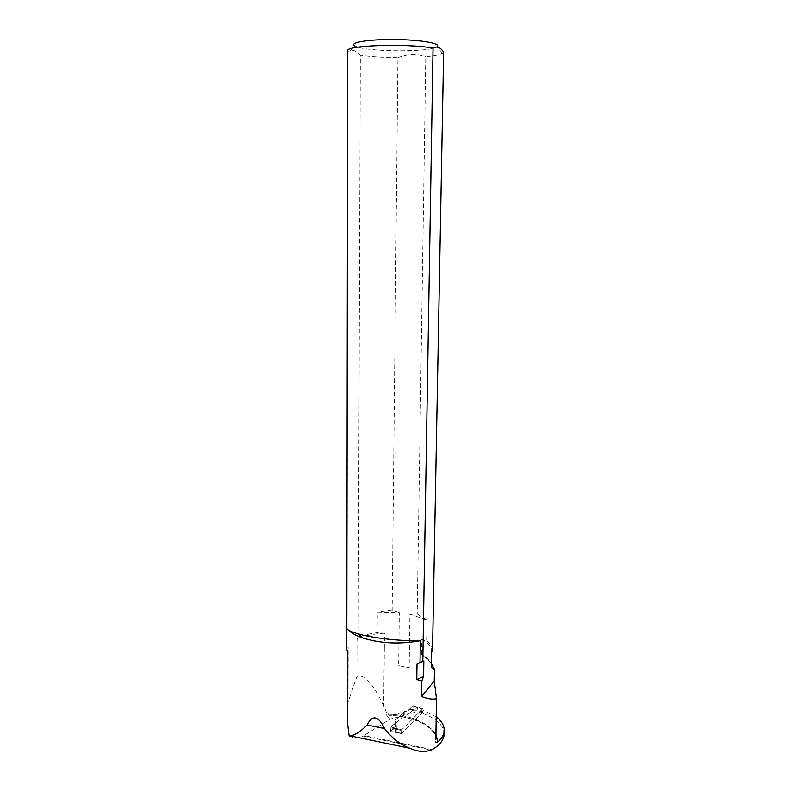 <?xml version="1.0" encoding="UTF-8"?>
<svg xmlns="http://www.w3.org/2000/svg" width="791" height="791" viewBox="0 0 791 791"><rect width="100%" height="100%" fill="white"/><g stroke="black" fill="none" stroke-linecap="round" stroke-linejoin="round"><path stroke-width="0.59" stroke-dasharray="3.96 2.97" d="M403.776 712.137L399.663 716.122L391.476 715.262L403.776 712.137L403.726 715.657L389.973 719.167L363.227 736.045L431.095 750.046M384.357 647.829L384.485 633.235L377.149 632.701C369.812 633.611 363.494 635.222 358.185 637.546L360.35 55.162L354.19 50.565L350.512 50.377L347.842 51.366L346.952 648.007L348.169 647.691L348.07 702.111L356.889 676.532C364.097 673.645 373.045 683.444 383.724 705.928L386.275 712.108L385.988 714.491L389.973 719.167M347.565 714.777L348.07 702.111M348.169 647.691L347.803 651.804M349.147 736.085C353.953 738.221 358.649 738.211 363.227 736.045M384.347 647.839L383.823 706.145M377.149 632.701L377.307 612.046L399.307 612.57L398.674 665.706L409.184 667.584L409.936 614.271L427.021 620.055L426.656 641.046L421.643 639.494L421.405 654.256L428.445 660.139L431.402 663.807M391.476 715.262L389.459 715.341L386.275 712.108M436.286 716.873L421.919 709.675L421.86 713.166C436.059 718.109 443.484 724.961 444.147 733.732M346.952 648.007L346.824 628.301L348.376 630.071M403.726 715.657L394.946 724.23L394.986 720.552L404.26 711.554L407.82 711L407.77 714.738L404.211 715.291L394.946 724.348L396.192 726.128L390.902 731.794L396.261 732.268L396.212 728.679L394.373 727.908M435.94 734.434C431.896 727.769 424.105 722.628 412.586 719.009L401.699 729.777L422.671 708.805L422.612 712.533L401.65 733.643L390.665 731.428L396.192 726.009L394.946 724.23M395.965 732.298L390.665 731.546L395.737 732.001L395.767 729.084L395.935 732.288L401.492 733.662L421.86 713.166M432.143 749.591L364.186 735.59M427.021 620.055L417.203 614.043L409.936 614.271M443.652 52.107L442.673 53.333C440.172 54.757 434.546 55.864 425.795 56.665L417.203 614.043M432.529 650.291C432.548 646.969 430.591 643.884 426.656 641.046M399.307 612.57L392.158 610.049L397.932 57.654C383.23 57.506 370.702 56.675 360.35 55.162M392.158 610.049L377.307 612.046M409.184 667.584L398.674 665.706M397.932 57.654C407.217 53.926 416.501 53.59 425.795 56.665M431.362 665.943C431.313 663.214 429.938 660.623 427.259 658.181L421.405 654.256M356.889 676.532L357.018 639.435L358.185 637.546M442.673 53.333L436.899 46.847C430.442 52.038 371.721 52.058 357.265 46.926L354.714 45.838L350.512 50.377M431.51 652.259L431.629 651.201C431.639 646.761 428.317 642.856 421.643 639.494M384.485 633.235C373.431 633.799 364.275 635.865 357.018 639.435M412.586 719.009L421.919 709.675M412.279 719.197L399.663 716.122M390.665 731.546L390.952 726.988L390.705 727.7L395.767 729.084L396.301 728.412L390.952 726.988L394.175 724.131L396.251 724.853L396.301 728.412L395.777 729.055L390.705 727.7L390.665 731.428M396.301 728.412L396.251 724.853L394.175 724.131L396.232 722.312L394.986 720.552L396.232 722.312L390.952 726.988L401.699 729.777L401.433 733.386L401.699 729.777L396.271 728.432M399.346 716.32L394.986 720.552L394.946 724.348M395.945 732.239L392.01 731.665M422.809 708.785L412.942 705.681L412.951 709.656L417.312 710.545L417.351 711.287L411.795 713.294L409.491 713.047L407.77 714.738M395.975 732.248L401.65 733.643M422.829 711.851L417.312 710.545L417.401 707.559L411.844 709.567L409.55 709.319L407.82 711M422.878 709.062L413.001 705.948M396.212 728.679L394.126 728.333M404.26 711.554L404.211 715.291M409.55 709.319L412.793 705.701L417.391 707.589M412.951 709.656L412.724 710.338L422.612 712.533M409.491 713.047L412.724 710.338M411.795 713.294L409.718 712.998M411.844 709.567L409.778 708.914L412.793 705.691C413.357 708.548 412.803 710.565 411.122 711.752C409.975 712.345 407.948 715.529 407.79 713.304C407.8 711.139 408.463 709.675 409.778 708.914M388.282 714.194C413.614 714.846 436.128 726.217 435.841 739.555M385.988 714.491L388.282 713.907M384.238 647.839L383.724 705.928M387.155 712.543L385.919 712.849M395.737 731.972L401.433 733.386L395.737 731.972M395.767 729.084L401.462 730.488L395.767 729.084M422.671 708.805L417.411 707.569M347.664 650.172L347.664 651.547M427.259 658.181L428.435 660.139M431.629 651.201L431.619 652.061M435.841 739.575C436.266 727.671 414.662 716.241 389.459 715.341M395.925 732.278L401.492 733.662"/><path stroke-width="1.19" d="M346.784 649.451L347.803 651.804L347.684 724.151L347.664 651.547M347.684 724.151L349.147 736.085L350.186 735.887C355.179 735.116 360.795 731.477 367.034 724.981L384.545 728.511C378.316 715.667 372.482 714.491 367.034 724.981M431.402 663.807L434.486 669.324L434.259 680.982L436.494 698.73C432.539 699.659 427.565 698.908 421.563 696.495L421.811 680.982L423.59 676.404L423.847 660.989L422.809 661.345L433.043 48.103C436.761 45.789 440.29 47.124 443.652 52.107L432.529 650.291L431.51 652.259L431.362 665.943M435.841 739.555L436.494 698.73M435.653 741.75C436.148 742.878 436.919 742.927 437.937 741.899C441.932 738.359 444.028 734.602 444.216 730.617C444.315 725.604 441.665 721.026 436.286 716.873M348.376 630.071C351.471 633.116 356.217 635.746 362.604 637.961C380.619 643.538 399.86 644.457 420.347 640.71L420.001 662.621L417.015 664.064L416.778 679.568L421.811 680.982M346.784 649.698L346.814 628.291C346.952 629.863 350.848 631.762 358.511 633.977C374.252 638.594 404.893 641.363 420.347 640.71M384.545 728.511C391.545 737.756 399.949 744.321 409.758 748.227C417.5 751.707 424.609 752.31 431.095 750.046L432.143 749.591C439.816 745.102 443.81 739.981 444.137 734.236L444.147 733.732M420.001 662.621L422.809 661.345M346.824 628.301L347.664 50.891C344.332 45.364 407.058 43.149 433.043 48.103M416.778 679.568L423.59 676.404M431.233 667.396L434.486 669.324M417.015 664.064L423.847 660.989M421.563 696.495L434.259 680.982M354.714 45.838C348.861 42.516 368.982 39.194 395.322 39.55C421.652 39.837 442.288 43.653 436.899 46.847M437.937 741.899L435.94 734.434M435.841 739.575L436.681 696.298M444.216 730.617L444.137 734.236M431.619 652.061L431.352 666.319M362.604 637.961L358.501 633.987M350.186 735.877L409.748 748.217"/></g></svg>
